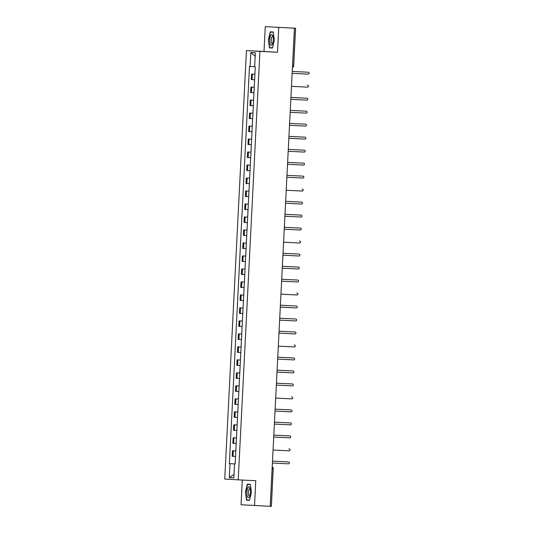 <?xml version="1.0" encoding="UTF-8"?>
<svg xmlns="http://www.w3.org/2000/svg" width="533" height="533" viewBox="0 0 533 533"><rect width="100%" height="100%" fill="white"/><g stroke="black" fill="none" stroke-linecap="round" stroke-linejoin="round"><path stroke-width="0.8" d="M242.302 480.046L241.049 504.758L270.204 506.31L294.423 28.202L265.267 26.65L264.008 51.461L246.446 50.588L224.739 479.067L238.218 479.84L259.924 51.361L277.493 52.234L278.746 27.423M265.267 26.65L295.608 28.242L293.696 65.959L292.57 65.905L294.483 28.189L295.608 28.242M254.527 505.531L255.787 480.719L238.218 479.84M271.297 506.343L270.264 506.297L272.17 468.58A1.666 0.54 -87.1 0 0 272.156 467.841M294.483 28.189L292.037 28.069L294.423 28.202M251.556 74.074L254.914 74.247L251.556 74.074L251.276 79.57L254.634 79.75M250.896 87.066L254.254 87.232L250.896 87.066L250.617 92.562L253.975 92.742M250.237 100.057L253.595 100.224L250.237 100.057L249.957 105.547L253.315 105.734M252.935 113.223L249.577 113.043L249.304 118.539L252.655 118.719M252.935 113.209L249.577 113.043M252.276 126.214L248.924 126.035L248.644 131.531L252.002 131.711M252.282 126.201L248.924 126.035M251.623 139.206L248.265 139.02L247.985 144.516L251.343 144.696M251.623 139.193L248.265 139.02M250.963 152.191L247.605 152.012L247.325 157.508L250.683 157.688M250.963 152.178L247.605 152.012M250.303 165.183L246.946 165.003L246.672 170.5L250.024 170.68M250.303 165.17L246.946 165.003M246.293 177.989L249.644 178.155L246.293 177.989L246.013 183.485L249.371 183.665M245.633 190.981L248.991 191.147L245.633 190.981L245.353 196.477L248.711 196.657M244.973 203.972L248.331 204.139L244.973 203.972L244.694 209.462L248.052 209.649M244.314 216.958L247.672 217.124L244.314 216.958L244.041 222.454L247.392 222.634M243.661 229.95L247.012 230.116L243.661 229.95L243.381 235.446L246.739 235.626M243.001 242.935L246.359 243.108L243.001 242.935L242.722 248.431L246.079 248.611M242.342 255.927L245.7 256.093L242.342 255.927L242.062 261.423L245.42 261.603M241.682 268.918L245.04 269.085L241.682 268.918L241.409 274.408L244.76 274.595M244.381 282.084L241.029 281.904L240.749 287.4L244.101 287.58M244.381 282.07L241.029 281.904M243.721 295.075L240.37 294.896L240.09 300.392L243.448 300.572M243.728 295.062L240.37 294.896M243.068 308.067L239.71 307.881L239.43 313.377L242.788 313.557M243.068 308.054L239.71 307.881M242.408 321.053L239.05 320.873L238.771 326.369L242.129 326.549M242.408 321.039L239.05 320.873M241.749 334.044L238.391 333.865L238.118 339.361L241.469 339.541M241.749 334.031L238.391 333.865M241.089 347.036L237.738 346.85L237.458 352.346L240.816 352.526M241.096 347.016L237.738 346.85M237.078 359.842L240.436 360.008L237.078 359.842L236.799 365.338L240.156 365.518M236.419 372.834L239.777 373L236.419 372.834L236.139 378.323L239.497 378.51M235.759 385.819L239.117 385.985L235.759 385.819L235.486 391.315L238.837 391.495M235.106 398.811L238.458 398.977L235.106 398.811L234.826 404.307L238.184 404.487M234.447 411.796L237.805 411.969L234.447 411.796L234.167 417.292L237.525 417.472M233.787 424.788L237.145 424.954L233.787 424.788L233.507 430.284L236.865 430.464M233.128 437.78L236.485 437.946L233.128 437.78L232.854 443.276L236.206 443.456M235.826 450.945L232.475 450.765L232.195 456.261L235.553 456.441M235.826 450.931L232.475 450.765M254.654 66.732L250.124 66.498L250.836 52.507L255.36 52.767L254.654 66.758L255.287 66.792L235.166 463.963L234.533 463.93L233.827 477.921L229.297 477.661L230.003 463.67L235.173 463.937M250.124 66.498L249.491 66.458L229.37 463.637L230.003 463.67M246.446 50.588L259.924 51.361M264.008 51.461L277.493 52.234M272.45 48.063L274.355 40.115L273.262 31.993L270.258 31.82L268.352 39.768L269.445 47.89L272.45 48.063M249.537 500.36L251.443 492.412L250.35 484.29L247.345 484.117L245.44 492.066L246.532 500.187L249.537 500.36M235.173 463.923L229.37 463.637M235.166 463.957L234.533 463.93M250.836 52.507L255.187 56.311M234.007 474.323L229.297 477.661M272.456 48.043L269.445 47.89M272.51 47.817L269.665 47.65L268.352 39.768M249.544 500.334L246.532 500.187M249.597 500.107L246.752 499.947L245.44 492.066M292.237 71.429L307.907 72.208A0.959 0.906 -86.7 0 1 307.914 72.208A0.959 0.906 -86.7 0 1 307.921 72.215L292.237 71.429M292.137 73.347L308.161 74.147A0.959 0.906 93.3 0 0 309.113 73.234A0.959 0.906 93.3 0 0 308.254 72.228M291.478 86.339L307.501 87.132A0.959 0.906 93.3 0 0 308.454 86.226A0.959 0.906 93.3 0 0 307.608 85.22L307.248 85.2A0.959 0.906 -86.7 0 1 307.261 85.2M290.918 97.406L306.588 98.192A0.959 0.906 -86.7 0 1 306.602 98.192L306.948 98.212A0.959 0.906 93.3 0 0 306.941 98.212L290.918 97.412M290.825 99.325L306.841 100.124A0.959 0.906 93.3 0 0 307.801 99.218A0.959 0.906 93.3 0 0 306.948 98.212L306.588 98.192M270.871 35.211A5.417 1.752 -87.1 0 0 269.858 42.567A5.417 1.752 -87.1 0 0 272.15 44.685A5.417 1.752 -87.1 0 0 272.336 44.359A5.417 1.752 -87.1 0 0 272.769 35.644A5.417 1.752 -87.1 0 0 270.871 35.211M273.029 36.537A3.711 1.199 -87.1 0 0 272.63 36.291A3.711 1.199 -87.1 0 0 272.01 36.75A3.711 1.199 -87.1 0 0 271.237 40.894A3.711 1.199 -87.1 0 0 272.256 43.699A3.711 1.199 -87.1 0 0 272.683 43.499M268.599 39.782L270.451 32.08L273.296 32.246M273.296 32.227L270.451 32.08M247.958 487.508A5.417 1.752 -87.1 0 0 246.946 494.864A5.417 1.752 -87.1 0 0 249.237 496.983A5.417 1.752 -87.1 0 0 249.424 496.656A5.417 1.752 -87.1 0 0 249.857 487.942A5.417 1.752 -87.1 0 0 247.958 487.508M250.117 488.828A3.711 1.199 -87.1 0 0 249.717 488.588A3.711 1.199 -87.1 0 0 249.098 489.047A3.711 1.199 -87.1 0 0 248.325 493.192A3.711 1.199 -87.1 0 0 249.344 495.996A3.711 1.199 -87.1 0 0 249.77 495.797M245.686 492.079L247.539 484.377L250.383 484.537L247.539 484.377M290.258 110.398L305.935 111.177A0.959 0.906 -86.7 0 1 305.942 111.177L306.282 111.197A0.959 0.906 93.3 0 0 306.282 111.197L290.258 110.398M290.165 112.316L306.189 113.116A0.959 0.906 93.3 0 0 307.141 112.203A0.959 0.906 93.3 0 0 306.288 111.197L305.935 111.177M289.606 123.389L305.276 124.169A0.959 0.906 -86.7 0 1 305.289 124.169L289.606 123.389M289.506 125.302L305.529 126.101A0.959 0.906 93.3 0 0 306.482 125.195A0.959 0.906 93.3 0 0 305.622 124.189M288.846 138.294L304.869 139.093A0.959 0.906 93.3 0 0 305.822 138.187A0.959 0.906 93.3 0 0 304.976 137.181L288.946 136.381L304.616 137.154A0.959 0.906 -86.7 0 1 304.623 137.161A0.959 0.906 -86.7 0 1 304.629 137.161M288.286 149.367L303.957 150.146A0.959 0.906 -86.7 0 1 303.97 150.146L304.316 150.166A0.959 0.906 93.3 0 0 304.31 150.166L288.286 149.367M288.193 151.285L304.21 152.085A0.959 0.906 93.3 0 0 305.169 151.172A0.959 0.906 93.3 0 0 304.316 150.166L303.957 150.146M287.627 162.352L303.297 163.138A0.959 0.906 -86.7 0 1 303.31 163.138L303.65 163.158A0.959 0.906 93.3 0 0 303.65 163.158L287.627 162.358M287.534 164.271L303.557 165.07A0.959 0.906 93.3 0 0 304.51 164.164A0.959 0.906 93.3 0 0 303.657 163.158L303.304 163.138M286.974 175.344L302.644 176.123A0.959 0.906 -86.7 0 1 302.657 176.123L286.974 175.344M286.874 177.262L302.897 178.062A0.959 0.906 93.3 0 0 303.85 177.149A0.959 0.906 93.3 0 0 302.991 176.143M286.214 190.248L302.238 191.047A0.959 0.906 93.3 0 0 303.19 190.141A0.959 0.906 93.3 0 0 302.344 189.135L301.984 189.115A0.959 0.906 -86.7 0 1 301.998 189.115M285.655 201.321L301.325 202.107A0.959 0.906 -86.7 0 1 301.338 202.107L301.685 202.127A0.959 0.906 93.3 0 0 301.678 202.127L285.655 201.327M285.561 203.24L301.578 204.039A0.959 0.906 93.3 0 0 302.531 203.133A0.959 0.906 93.3 0 0 301.685 202.127L301.325 202.107M284.995 214.313L300.665 215.092A0.959 0.906 -86.7 0 1 300.679 215.092L301.018 215.112A0.959 0.906 93.3 0 0 301.018 215.112L284.995 214.313M284.902 216.231L300.918 217.031A0.959 0.906 93.3 0 0 301.878 216.118A0.959 0.906 93.3 0 0 301.025 215.112L300.672 215.092M284.342 227.298L300.012 228.084A0.959 0.906 -86.7 0 1 300.026 228.084L284.342 227.305M284.242 229.217L300.266 230.016A0.959 0.906 93.3 0 0 301.218 229.11A0.959 0.906 93.3 0 0 300.359 228.104M283.583 242.209L299.606 243.008A0.959 0.906 93.3 0 0 300.559 242.095A0.959 0.906 93.3 0 0 299.706 241.089L299.353 241.069A0.959 0.906 -86.7 0 1 299.359 241.069A0.959 0.906 -86.7 0 1 299.366 241.076M299.706 241.089L299.353 241.069L299.706 241.089M283.023 253.282L298.693 254.061A0.959 0.906 -86.7 0 1 298.707 254.061L299.053 254.081A0.959 0.906 93.3 0 0 299.046 254.081L283.023 253.282M282.923 255.2L298.946 256A0.959 0.906 93.3 0 0 299.899 255.087A0.959 0.906 93.3 0 0 299.053 254.081L298.693 254.061M282.363 266.267L298.034 267.053A0.959 0.906 -86.7 0 1 298.047 267.053L298.387 267.073A0.959 0.906 93.3 0 0 298.387 267.073L282.363 266.273M282.27 268.186L298.287 268.985A0.959 0.906 93.3 0 0 299.246 268.079A0.959 0.906 93.3 0 0 298.393 267.073L298.04 267.053M281.71 279.259L297.381 280.038A0.959 0.906 -86.7 0 1 297.394 280.038L281.71 279.259M281.611 281.177L297.634 281.977A0.959 0.906 93.3 0 0 298.587 281.064A0.959 0.906 93.3 0 0 297.727 280.058M280.951 294.163L296.974 294.962A0.959 0.906 93.3 0 0 297.927 294.056A0.959 0.906 93.3 0 0 297.074 293.05L296.721 293.03A0.959 0.906 -86.7 0 1 296.734 293.03M280.391 305.236L296.062 306.022A0.959 0.906 -86.7 0 1 296.075 306.022L296.421 306.042A0.959 0.906 93.3 0 0 296.415 306.042L280.391 305.242M280.291 307.155L296.315 307.954A0.959 0.906 93.3 0 0 297.267 307.048A0.959 0.906 93.3 0 0 296.421 306.042L296.062 306.022M279.732 318.228L295.402 319.007A0.959 0.906 -86.7 0 1 295.415 319.007L295.755 319.027A0.959 0.906 93.3 0 0 295.755 319.027L279.732 318.228M279.638 320.146L295.655 320.946A0.959 0.906 93.3 0 0 296.615 320.033A0.959 0.906 93.3 0 0 295.762 319.027L295.409 319.007M279.072 331.213L294.749 331.999A0.959 0.906 -86.7 0 1 294.756 331.999L279.072 331.22M278.979 333.132L295.002 333.931A0.959 0.906 93.3 0 0 295.955 333.025A0.959 0.906 93.3 0 0 295.095 332.019M278.319 346.124L294.343 346.923A0.959 0.906 93.3 0 0 295.295 346.01A0.959 0.906 93.3 0 0 294.443 345.004L294.089 344.984A0.959 0.906 -86.7 0 1 294.103 344.984M277.76 357.197L293.43 357.976A0.959 0.906 -86.7 0 1 293.443 357.976L293.79 357.996A0.959 0.906 93.3 0 0 293.783 357.996L277.76 357.197M277.66 359.109L293.683 359.908A0.959 0.906 93.3 0 0 294.636 359.002A0.959 0.906 93.3 0 0 293.79 357.996L293.43 357.976M277.1 370.182L292.77 370.968A0.959 0.906 -86.7 0 1 292.784 370.968L293.123 370.988A0.959 0.906 93.3 0 0 293.123 370.988L277.1 370.188M277.007 372.101L293.023 372.9A0.959 0.906 93.3 0 0 293.983 371.994A0.959 0.906 93.3 0 0 293.13 370.988L292.777 370.968M276.44 383.174L292.117 383.953A0.959 0.906 -86.7 0 1 292.124 383.953L276.44 383.174M276.347 385.093L292.37 385.892A0.959 0.906 93.3 0 0 293.323 384.979A0.959 0.906 93.3 0 0 292.464 383.973M275.688 398.078L291.711 398.877A0.959 0.906 93.3 0 0 292.664 397.971A0.959 0.906 93.3 0 0 291.811 396.965L291.458 396.945A0.959 0.906 -86.7 0 1 291.471 396.945M275.128 409.151L290.798 409.93A0.959 0.906 -86.7 0 1 290.805 409.937A0.959 0.906 -86.7 0 1 290.811 409.937L291.158 409.957A0.959 0.906 93.3 0 0 291.151 409.95L275.128 409.157M275.028 411.07L291.051 411.869A0.959 0.906 93.3 0 0 292.004 410.956A0.959 0.906 93.3 0 0 291.158 409.957L290.798 409.93M274.468 422.143L290.139 422.922A0.959 0.906 -86.7 0 1 290.152 422.922L290.492 422.942A0.959 0.906 93.3 0 0 290.492 422.942L274.468 422.143M274.375 424.061L290.392 424.861A0.959 0.906 93.3 0 0 291.351 423.948A0.959 0.906 93.3 0 0 290.498 422.942L290.145 422.922M273.809 435.128L289.479 435.914A0.959 0.906 -86.7 0 1 289.492 435.914L273.809 435.135M273.715 437.047L289.739 437.846A0.959 0.906 93.3 0 0 290.692 436.94A0.959 0.906 93.3 0 0 289.832 435.934M273.056 450.039L289.079 450.838A0.959 0.906 93.3 0 0 290.032 449.925A0.959 0.906 93.3 0 0 289.179 448.919L288.826 448.899A0.959 0.906 -86.7 0 1 288.839 448.899M272.496 461.112L288.166 461.891A0.959 0.906 -86.7 0 1 288.18 461.891L272.496 461.112M272.396 463.024L288.42 463.823A0.959 0.906 93.3 0 0 289.372 462.917A0.959 0.906 93.3 0 0 288.52 461.911L288.166 461.891M233.674 443.323L233.954 437.826M234.333 430.331L234.613 424.834M234.993 417.339L235.266 411.849M235.646 404.354L235.926 398.857M236.306 391.362L236.585 385.865M236.965 378.37L237.245 372.88M237.625 365.385L237.898 359.888M238.278 352.393L238.557 346.896M238.937 339.408L239.217 333.911M239.597 326.416L239.877 320.919M240.256 313.424L240.53 307.934M240.909 300.439L241.189 294.942M241.569 287.447L241.849 281.95M242.229 274.462L242.508 268.965M242.888 261.47L243.161 255.973M243.541 248.478L243.821 242.981M244.201 235.493L244.48 229.996M244.86 222.501L245.14 217.004M245.52 209.509L245.8 204.019M246.179 196.524L246.453 191.027M246.832 183.532L247.112 178.035M247.492 170.547L247.772 165.05M248.151 157.555L248.431 152.058M248.811 144.563L249.084 139.073M249.464 131.578L249.744 126.081M250.124 118.586L250.403 113.089M250.783 105.601L251.063 100.104M251.443 92.609L251.716 87.112M252.096 79.617L252.376 74.12M233.014 456.308L233.294 450.811M292.477 66.638A1.666 0.54 -87.1 0 0 292.57 65.905L292.517 65.905M272.116 468.574L273.296 468.634A1.666 1.666 0 0 0 272.196 466.975M273.209 468.627L271.39 506.35M293.61 65.959L293.696 65.959A1.666 1.666 0 0 1 292.437 67.498M308.261 72.228L307.914 72.208M305.629 124.189L305.282 124.169M302.997 176.143L302.651 176.123M300.365 228.104L300.019 228.084M297.734 280.058L297.387 280.038M295.102 332.019L294.756 331.999M292.47 383.973L292.117 383.953M289.839 435.934L289.486 435.914"/></g></svg>
